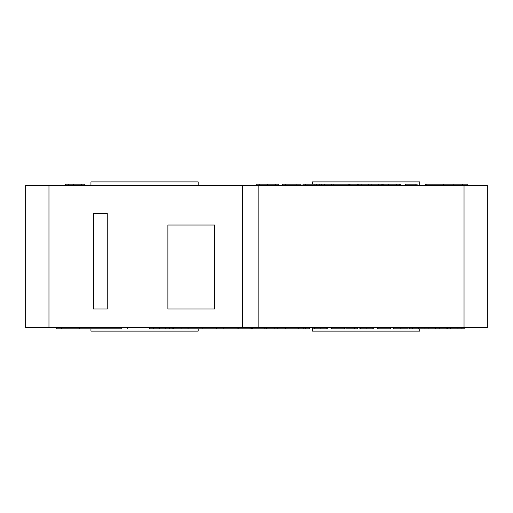 <?xml version="1.0" encoding="UTF-8"?>
<svg xmlns="http://www.w3.org/2000/svg" width="513" height="513" viewBox="0 0 513 513"><rect width="100%" height="100%" fill="white"/><g stroke="black" fill="none" stroke-linecap="round" stroke-linejoin="round"><path stroke-width="0.77" d="M167.892 225.021L167.892 308.967L167.892 225.021L214.53 225.021L214.53 308.967L167.892 308.967M107.262 308.967L93.27 308.967L93.27 213.363L107.262 213.363L107.262 308.967M149.495 327.621L149.495 328.788L309.621 328.788L309.621 327.621M153.727 327.621L153.727 328.788M159.549 327.621L159.549 328.788M165.18 327.621L165.18 328.788M169.489 327.621L169.489 328.788M447.727 327.621L447.727 328.788L464.97 328.788L464.97 327.621M461.95 327.621L461.95 328.788M409.207 327.621L409.207 328.788L447.727 328.788M412.452 327.621L412.452 328.788M418.736 327.621L418.736 328.788M425.001 327.621L425.001 328.788M428.099 327.621L428.099 328.788M377.126 327.621L377.126 328.788L390.662 328.788L390.662 327.621M377.344 327.621L377.344 328.788M378.055 327.621L378.055 328.788M390.515 327.621L390.515 328.788M345.877 327.621L345.877 328.788L357.349 328.788L357.349 327.621M354.746 327.621L354.746 328.788M313.821 327.621L313.821 328.788L327.845 328.788L327.845 327.621M314.289 327.621L314.289 328.788M326.89 327.621L326.89 328.788M277.834 327.621L277.834 328.788M274.122 327.621L274.122 328.788M285.497 327.621L285.497 328.788M266.459 327.621L266.459 328.788M56.693 327.621L56.693 328.788L121.254 328.788L121.254 327.621M127.166 327.621L127.166 328.788L127.423 327.621M202.866 327.621L202.866 328.788M216.448 327.621L216.448 328.788M223.854 327.621L223.854 328.788M251.447 327.621L251.447 328.788M251.671 327.621L251.671 328.788M252.383 327.621L252.383 328.788M264.836 327.621L264.836 328.788M264.984 327.621L264.984 328.788M298.54 327.621L298.54 328.788M303.234 327.621L303.234 328.788M305.588 327.621L305.588 328.788M331.09 327.621L331.09 328.788L344.627 328.788L344.627 327.621M331.308 327.621L331.308 328.788M332.02 327.621L332.02 328.788M344.48 327.621L344.48 328.788M359.857 327.621L359.857 328.788L373.881 328.788L373.881 327.621M360.325 327.621L360.325 328.788M372.925 327.621L372.925 328.788M393.561 327.621L393.561 328.788L408.079 328.788L408.079 327.621M439.199 327.621L439.199 328.788M435.492 327.621L435.492 328.788M446.868 327.621L446.868 328.788M173.061 327.621L173.061 328.788M173.227 327.621L173.227 328.788M188.008 327.621L188.008 328.788M188.912 327.621L188.912 328.788M464.034 327.621L487.35 327.621L487.35 185.379L242.508 185.379L242.508 327.621L464.034 327.621L464.034 185.379M242.508 185.379L25.65 185.379L25.65 327.621L242.508 327.621M90.942 328.788L90.942 331.116L198.204 331.116L198.204 328.788M419.73 328.788L419.73 331.116L312.462 331.116L312.462 327.621M258.834 327.621L258.834 185.379M107.134 213.363L107.134 308.967M93.404 308.967L93.404 213.363M443.649 185.379L443.649 184.212L425.675 184.212L425.675 185.379M426.143 185.379L426.143 184.212M453.152 185.379L453.152 184.212L443.649 184.212M349.577 185.379L349.577 184.212L303.003 184.212L303.003 185.379M321.388 185.379L321.388 184.212M319.285 185.379L319.285 184.212M382.762 185.379L382.762 184.212L350.001 184.212L350.001 185.379M357.862 185.379L357.862 184.212M357.228 185.379L357.228 184.212M400.794 185.379L400.794 184.212L396.741 184.212L396.741 185.379M399.736 185.379L399.736 184.212M399.556 185.379L399.556 184.212M396.325 184.212L383.173 184.212L383.173 185.379M256.167 185.379L256.167 184.212L278.848 184.212L278.848 185.379M275.77 185.379L275.77 184.212M259.245 185.379L259.245 184.212M467.228 185.379L467.228 184.212L453.152 184.212M462.386 185.379L462.386 184.212M300.939 185.379L300.939 184.212L282.586 184.212L282.586 185.379M296.097 185.379L296.097 184.212M285.767 185.379L285.767 184.212M84.792 185.379L84.792 184.212L65.337 184.212L65.337 185.379M68.748 185.379L68.748 184.212M381.191 185.379L381.191 184.212M378.62 185.379L378.62 184.212M371.168 185.379L371.168 184.212M368.642 185.379L368.642 184.212M361.146 185.379L361.146 184.212M358.728 185.379L358.728 184.212M348.84 185.379L348.84 184.212M333.841 185.379L333.841 184.212M316.547 185.379L316.547 184.212M314.071 185.379L314.071 184.212M307.96 185.379L307.96 184.212M305.485 185.379L305.485 184.212M417.095 185.379L417.095 184.212L405.347 184.212L405.347 185.379M415.94 185.379L415.94 184.212M419.73 185.379L419.73 181.884L312.462 181.884L312.462 184.212M90.942 185.379L90.942 181.884L198.204 181.884L198.204 185.379M450.574 327.621L450.574 328.788M457.942 327.621L457.942 328.788M320.106 327.621L320.106 328.788M250.049 327.621L250.049 328.788M61.361 327.621L61.361 328.788M172.118 327.621L172.118 328.788M216.39 327.621L216.39 328.788M237.929 327.621L237.929 328.788M366.141 327.621L366.141 328.788M400.833 327.621L400.833 328.788M181.07 327.621L181.07 328.788M48.966 327.621L48.966 185.379M331.436 185.379L331.436 184.212M324.498 185.379L324.498 184.212M396.395 185.379L396.395 184.212M388.309 185.379L388.309 184.212M267.517 185.379L267.517 184.212M81.593 185.379L81.593 184.212M73.256 185.379L73.256 184.212M79.284 327.621L79.284 328.788M238.186 327.621L238.186 328.788"/></g></svg>
